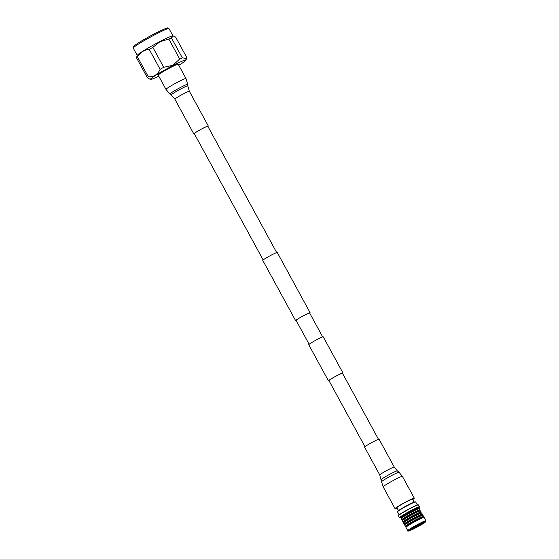 <?xml version="1.0" encoding="UTF-8"?>
<svg xmlns="http://www.w3.org/2000/svg" width="559" height="559" viewBox="0 0 559 559"><rect width="100%" height="100%" fill="white"/><g stroke="black" fill="none" stroke-linecap="round" stroke-linejoin="round"><path stroke-width="0.84" d="M378.499 439.318L342.471 373.237A7.7 0.538 151.4 0 0 337.503 375.362A7.7 0.538 151.4 0 0 328.944 380.609L364.971 446.697M342.569 373.419A8.252 0.573 151.4 0 0 342.953 372.972L323.249 336.832A8.252 0.573 151.4 0 0 317.924 339.11A8.252 0.573 151.4 0 0 308.757 344.728L328.461 380.875A8.252 0.573 151.4 0 0 329.041 380.791M342.953 372.972A8.252 0.573 151.4 0 0 337.636 375.25A8.252 0.573 151.4 0 0 328.461 380.875M309.728 313.18A8.252 0.573 151.4 0 0 310.112 312.733A8.252 0.573 151.4 0 0 304.788 315.01A8.252 0.573 151.4 0 0 295.62 320.635A8.252 0.573 151.4 0 0 296.2 320.552M310.112 312.733L277.264 252.493A8.252 0.573 151.4 0 0 271.947 254.771A8.252 0.573 151.4 0 0 262.772 260.396L295.62 320.635M322.669 336.909L309.623 312.998A7.7 0.538 151.4 0 0 304.662 315.122A7.7 0.538 151.4 0 0 296.102 320.37L309.141 344.288M136.452 57.689A22.639 1.572 -28.6 0 1 137.437 56.836L148.303 76.758A22.639 1.572 151.4 0 0 147.317 77.617L136.452 57.689L137.255 55.32A20.362 1.418 -28.6 0 1 159.874 41.583A20.362 1.418 -28.6 0 1 172.878 35.895L173.402 36L171.445 37.907L182.311 57.836L186.406 58.485L186.489 57.018L175.631 37.09L173.402 36M168.839 39.081L160.014 41.701L152.845 47.354L163.703 67.283L172.878 65.298L179.705 59.009L168.839 39.081A22.639 1.572 -28.6 0 1 171.445 37.907M178.761 65.277A20.362 1.418 151.4 0 0 186.084 60.044A20.362 1.418 151.4 0 0 172.955 65.571A20.362 1.418 151.4 0 0 150.399 79.504A20.362 1.418 151.4 0 0 158.763 76.185M182.311 57.836A22.639 1.572 151.4 0 0 179.705 59.009M163.703 67.283A22.639 1.572 151.4 0 0 160.112 69.309L149.246 49.388C144.243 49.863 140.302 52.35 137.437 56.836M148.303 76.758C153.774 77.1 157.708 74.613 160.112 69.309M150.399 79.504L147.317 77.617M149.246 49.388A22.639 1.572 -28.6 0 1 152.845 47.354M425.357 522.043C428.732 519.276 411.389 528.241 408.936 530.54C405.554 533.307 422.897 524.342 425.357 522.043M399.133 514.86L397.484 511.841A10.341 0.72 -28.6 0 1 397.484 511.785L397.596 511.422A10.076 0.699 -28.6 0 1 408.79 504.609A10.076 0.699 -28.6 0 1 415.239 501.8L415.603 501.905A10.341 0.72 -28.6 0 1 415.651 501.94L417.293 504.959M397.484 511.785A10.341 0.72 -28.6 0 1 397.805 511.422A10.341 0.72 -28.6 0 1 408.978 504.798A10.341 0.72 -28.6 0 1 415.603 501.905M425.916 520.771L424.106 517.452A10.341 0.72 151.4 0 0 424.001 517.41A10.341 0.72 151.4 0 0 417.44 520.31A10.341 0.72 151.4 0 0 406.26 526.934A10.341 0.72 151.4 0 0 405.967 527.242A10.341 0.72 151.4 0 0 405.946 527.354L407.756 530.673C407.413 531.371 408.391 531.246 410.683 530.295C415.197 528.395 425.245 522.539 425.469 521.966L425.916 520.771A10.341 0.72 151.4 0 0 417.88 524.342A10.341 0.72 151.4 0 0 408.07 530.253A10.341 0.72 151.4 0 0 407.756 530.673M424.001 517.41L423.568 517.403A9.964 0.692 151.4 0 0 417.245 520.191A9.964 0.692 151.4 0 0 406.477 526.578A9.964 0.692 151.4 0 0 406.197 526.871L405.967 527.242M423.652 517.403L423.31 516.782A9.964 0.692 151.4 0 0 415.568 520.219A9.964 0.692 151.4 0 0 406.12 525.914A9.964 0.692 151.4 0 0 405.813 526.319L406.148 526.948M401.069 517.627L400.719 517.62A11.159 0.776 -28.6 0 1 399.846 517.816L399.552 517.732A11.376 0.79 -28.6 0 1 399.503 517.697L398.469 515.796A11.376 0.79 -28.6 0 1 398.469 515.733L398.553 515.447A11.159 0.776 -28.6 0 1 410.956 507.9A11.159 0.776 -28.6 0 1 418.097 504.791L418.391 504.875A11.376 0.79 -28.6 0 1 418.439 504.91L419.474 506.81A11.376 0.79 -28.6 0 1 419.481 506.866L419.39 507.16A11.159 0.776 -28.6 0 1 419.04 507.558A11.159 0.776 -28.6 0 1 418.747 507.796A10.341 0.72 -28.6 0 0 418.775 507.677L418.677 507.488A10.341 0.72 -28.6 0 0 410.641 511.059A10.341 0.72 -28.6 0 0 400.831 516.97A10.341 0.72 -28.6 0 0 400.51 517.389L400.614 517.578A10.341 0.72 -28.6 0 1 400.936 517.159A10.341 0.72 -28.6 0 1 412.109 510.535A10.341 0.72 -28.6 0 1 418.775 507.677M398.469 515.733A11.376 0.79 -28.6 0 1 398.819 515.335A11.376 0.79 -28.6 0 1 411.11 508.047A11.376 0.79 -28.6 0 1 418.391 504.875M423.331 516.816L423.512 516.516A10.341 0.72 151.4 0 0 423.533 516.404A10.341 0.72 151.4 0 0 415.498 519.975A10.341 0.72 151.4 0 0 405.694 525.886A10.341 0.72 151.4 0 0 405.373 526.305A10.341 0.72 151.4 0 0 405.478 526.347L405.827 526.354M399.503 517.697A11.376 0.79 -28.6 0 1 399.86 517.229A11.376 0.79 -28.6 0 1 410.641 510.737A11.376 0.79 -28.6 0 1 419.474 506.81M423.533 516.404L422.918 515.272A10.341 0.72 151.4 0 0 422.807 515.23A10.341 0.72 151.4 0 0 414.338 519.136A10.341 0.72 151.4 0 0 405.072 524.754A10.341 0.72 151.4 0 0 404.779 525.062A10.341 0.72 151.4 0 0 404.751 525.174L405.373 526.305M399.846 517.816A11.159 0.776 -28.6 0 1 400.146 517.327A11.159 0.776 -28.6 0 1 411.061 510.772A11.159 0.776 -28.6 0 1 419.39 507.16M422.807 515.23L422.373 515.223A9.964 0.692 151.4 0 0 414.212 518.983A9.964 0.692 151.4 0 0 405.289 524.391A9.964 0.692 151.4 0 0 405.009 524.691L404.779 525.062M422.457 515.223L422.115 514.594A9.964 0.692 151.4 0 0 415.693 517.348A9.964 0.692 151.4 0 0 404.926 523.727A9.964 0.692 151.4 0 0 404.618 524.139L404.961 524.761M422.136 514.636L422.325 514.336A10.341 0.72 151.4 0 0 422.345 514.224A10.341 0.72 151.4 0 0 415.679 517.075A10.341 0.72 151.4 0 0 404.499 523.706A10.341 0.72 151.4 0 0 404.185 524.125A10.341 0.72 151.4 0 0 404.29 524.167L404.639 524.174M401.39 518.221L401.055 517.592A9.964 0.692 -28.6 0 1 401.362 517.187A9.964 0.692 -28.6 0 1 412.123 510.8A9.964 0.692 -28.6 0 1 418.551 508.047L418.894 508.676M422.345 514.224L421.731 513.085A10.341 0.72 151.4 0 0 421.619 513.05A10.341 0.72 151.4 0 0 413.143 516.949A10.341 0.72 151.4 0 0 403.884 522.567A10.341 0.72 151.4 0 0 403.591 522.882A10.341 0.72 151.4 0 0 403.563 522.993L404.185 524.125M402.263 519.807L401.914 519.8A10.341 0.72 -28.6 0 1 401.802 519.765L401.187 518.626A10.341 0.72 -28.6 0 1 401.208 518.514L401.439 518.144A9.964 0.692 -28.6 0 1 401.718 517.851A9.964 0.692 -28.6 0 1 410.641 512.435A9.964 0.692 -28.6 0 1 418.81 508.676L419.243 508.683A10.341 0.72 -28.6 0 1 419.348 508.725L419.97 509.857A10.341 0.72 -28.6 0 1 419.942 509.969L419.76 510.269M421.619 513.05L421.186 513.043A9.964 0.692 151.4 0 0 413.024 516.802A9.964 0.692 151.4 0 0 404.101 522.211A9.964 0.692 151.4 0 0 403.815 522.511L403.591 522.882M401.208 518.514A10.341 0.72 -28.6 0 1 401.502 518.207A10.341 0.72 -28.6 0 1 410.767 512.589A10.341 0.72 -28.6 0 1 419.243 508.683M421.269 513.043L420.927 512.414A9.964 0.692 151.4 0 0 413.185 515.852A9.964 0.692 151.4 0 0 403.738 521.547A9.964 0.692 151.4 0 0 403.43 521.952L403.773 522.581M401.802 519.765A10.341 0.72 -28.6 0 1 402.124 519.339A10.341 0.72 -28.6 0 1 411.934 513.428A10.341 0.72 -28.6 0 1 419.97 509.857M420.948 512.449L421.13 512.156A10.341 0.72 151.4 0 0 421.158 512.044A10.341 0.72 151.4 0 0 413.122 515.615A10.341 0.72 151.4 0 0 403.312 521.526A10.341 0.72 151.4 0 0 402.99 521.945A10.341 0.72 151.4 0 0 403.102 521.987L403.451 521.994M402.585 520.401L402.242 519.772A9.964 0.692 -28.6 0 1 402.55 519.367A9.964 0.692 -28.6 0 1 411.997 513.672A9.964 0.692 -28.6 0 1 419.739 510.234L420.082 510.856M421.158 512.044L420.536 510.905A10.341 0.72 151.4 0 0 420.431 510.863A10.341 0.72 151.4 0 0 413.87 513.763A10.341 0.72 151.4 0 0 402.697 520.387A10.341 0.72 151.4 0 0 402.396 520.695A10.341 0.72 151.4 0 0 402.375 520.806L402.99 521.945M402.396 520.695L402.627 520.331A9.964 0.692 -28.6 0 1 402.913 520.031A9.964 0.692 -28.6 0 1 413.674 513.644A9.964 0.692 -28.6 0 1 419.998 510.856L420.431 510.863M396.918 507.705A8.881 0.615 -28.6 0 1 396.883 507.677A8.881 0.615 -28.6 0 1 397.156 507.32A8.881 0.615 -28.6 0 1 406.749 501.626A8.881 0.615 -28.6 0 1 412.479 499.18L412.633 498.719M165.974 89.405L158.204 75.151A11.39 0.79 -28.6 0 1 158.553 74.689A11.39 0.79 -28.6 0 1 169.356 68.177A11.39 0.79 -28.6 0 1 178.202 64.25L185.972 78.498L187.684 84.332A10.097 0.699 -28.6 0 0 179.97 87.728A10.097 0.699 -28.6 0 0 170.25 93.57A10.097 0.699 -28.6 0 0 169.957 94.003L165.974 89.405A11.39 0.79 -28.6 0 1 166.323 88.937A11.39 0.79 -28.6 0 1 177.126 82.432A11.39 0.79 -28.6 0 1 185.972 78.498M194.385 133.811A8.252 0.573 -28.6 0 1 193.798 133.887A8.252 0.573 -28.6 0 1 194.057 133.552A8.252 0.573 -28.6 0 1 201.883 128.836A8.252 0.573 -28.6 0 1 208.29 125.992A8.252 0.573 -28.6 0 1 208.039 126.327A8.252 0.573 -28.6 0 1 207.906 126.432M263.156 259.949L194.28 133.629A7.7 0.538 -28.6 0 1 194.525 133.315A7.7 0.538 -28.6 0 1 201.827 128.912A7.7 0.538 -28.6 0 1 207.808 126.25A7.7 0.538 -28.6 0 1 207.571 126.565M412.661 499.508A10.397 0.72 151.4 0 0 413.807 498.453A10.397 0.72 151.4 0 0 407.029 501.36A10.397 0.72 151.4 0 0 395.548 508.404A10.397 0.72 151.4 0 0 397.065 508.012M412.689 499.571A10.949 0.762 151.4 0 0 414.296 498.188A10.949 0.762 151.4 0 0 407.155 501.248A10.949 0.762 151.4 0 0 395.066 508.669A10.949 0.762 151.4 0 0 397.093 508.068M379.771 474.982A8.252 0.573 151.4 0 1 388.882 469.392A8.252 0.573 151.4 0 1 394.263 467.079L379.079 439.234A8.252 0.573 151.4 0 0 373.698 441.547A8.252 0.573 151.4 0 0 364.587 447.137L379.771 474.982L381.538 481.788A9.964 0.692 151.4 0 1 392.544 475.052A9.964 0.692 151.4 0 1 399.028 472.25L397.351 470.853A9.168 0.636 151.4 0 0 391.391 473.431A9.168 0.636 151.4 0 0 381.266 479.622M134.887 46.446A19.258 1.342 -28.6 0 1 137.947 43.204A19.258 1.342 -28.6 0 1 155.074 33.47C164.73 28.474 168.112 27.608 167.651 27.95L168.979 28.593A20.362 1.418 151.4 0 0 155.856 34.211A20.362 1.418 151.4 0 0 133.231 48.081C132.86 47.284 133.175 46.544 134.167 45.859C138.038 42.889 145.012 38.753 155.095 33.456M422.877 523.329L418.726 524.922L411.41 529.254L415.568 527.661L422.877 523.329M420.85 523.867A6.121 0.426 -28.6 0 1 413.101 528.094M193.798 133.887L174.862 99.16L171.215 94.946A9.447 0.657 -28.6 0 1 171.494 94.548A9.447 0.657 -28.6 0 1 180.578 89.077A9.447 0.657 -28.6 0 1 187.789 85.911L187.684 84.332M174.862 99.16A8.252 0.573 -28.6 0 1 175.121 98.824A8.252 0.573 -28.6 0 1 182.947 94.108A8.252 0.573 -28.6 0 1 189.354 91.257L187.789 85.911M399.028 472.25L402.396 476.366A10.949 0.762 151.4 0 0 395.262 479.433A10.949 0.762 151.4 0 0 383.174 486.854L395.066 508.669M276.684 252.577L207.808 126.25M137.221 55.404L133.231 48.081M186.084 60.044L186.406 58.485M172.969 35.916L168.979 28.593M411.438 529.261L411.529 529.177C411.62 528.632 423.107 522.483 422.73 523.105M396.89 507.698L396.408 507.558M396.883 507.677L398.483 510.619M412.479 499.18L414.079 502.115M171.215 94.946L169.957 94.003M208.29 125.992L189.354 91.257M383.174 486.854L381.538 481.788M394.263 467.079L397.351 470.853M402.396 476.366L414.296 498.188"/></g></svg>
